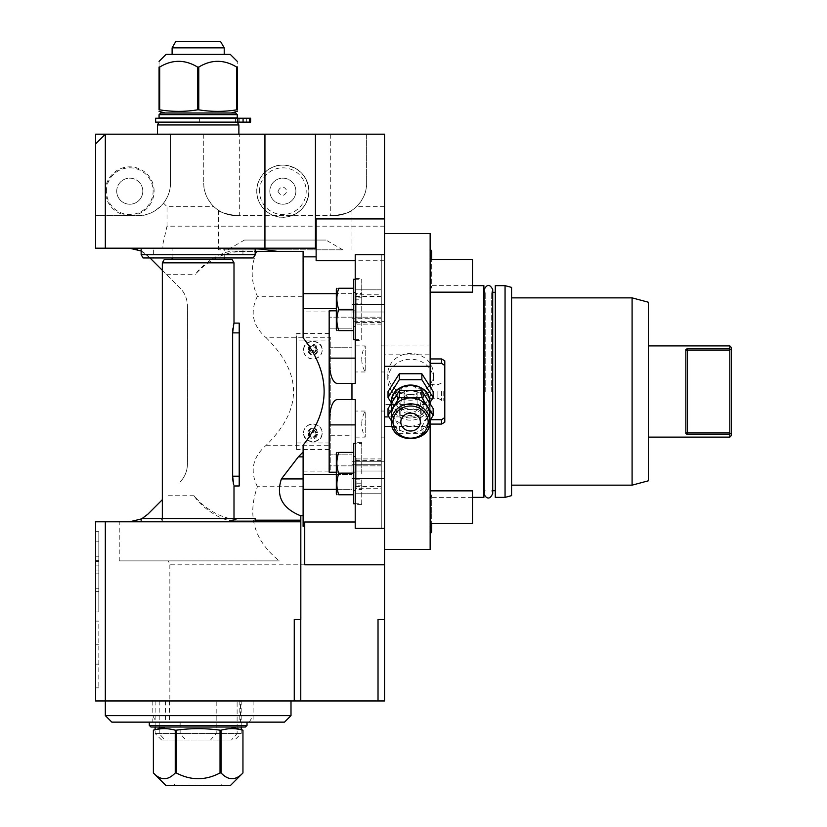 <?xml version="1.0" encoding="UTF-8"?>
<svg xmlns="http://www.w3.org/2000/svg" width="827" height="827" viewBox="0 0 827 827"><rect width="100%" height="100%" fill="white"/><g stroke="black" fill="none" stroke-linecap="round" stroke-linejoin="round"><path stroke-width="0.62" stroke-dasharray="4.13 3.1" d="M731.44 347.536L731.44 435.488M729.817 437.111L729.817 434.506L687.464 434.506L685.841 433.462L685.841 349.563L685.841 433.462L685.841 349.563L687.464 348.518L729.817 348.518L729.817 345.913M648.378 480.797L648.378 302.227M687.464 348.518L687.464 350.059L729.817 350.059L729.817 432.976L685.841 432.976M729.817 434.506L729.817 432.976M730.107 433.906L731.44 432.976M729.817 350.059L730.107 349.118L731.44 350.059M730.107 349.118L729.817 348.518M632.097 485.16L632.097 297.865M511.572 287.393L511.572 495.631M505.059 497.378L505.059 285.646M495.29 285.646L495.29 497.378M491.683 391.512L491.683 292.324L491.683 391.512M485.211 391.512L485.211 292.324L485.211 391.512M483.888 285.646L483.888 497.378M430.143 391.512L430.143 285.646L430.143 391.512M430.143 345.014L430.143 233.534L384.534 233.534L384.534 345.014L430.143 345.014L430.143 369.152A22.805 20.489 180 0 0 410.595 359.207A22.805 20.489 180 0 0 387.791 379.707A22.805 20.489 180 0 0 410.595 400.196A22.805 20.489 180 0 0 430.143 390.261L430.143 404.589L384.534 404.589L384.534 549.49L384.534 478.523L351.961 478.523L351.961 321.31L384.534 321.31L351.961 321.31L351.961 318.705L381.278 318.705L381.278 317.165L381.278 465.859L381.278 318.705L351.961 318.705L351.961 464.319L381.278 464.319L351.961 464.319L351.961 461.724L384.534 461.724L384.534 304.501L351.961 304.501L351.961 461.724L384.534 461.724L384.534 304.501L351.961 304.501L351.961 293.678L351.961 489.346L351.961 478.523L351.961 489.346L303.106 489.346L303.106 474.429L303.106 526.323L304.729 526.323M384.534 261.022L303.106 261.022L303.106 293.678L351.961 293.678L351.961 312.006L384.534 312.006L351.961 312.006L351.961 471.018L384.534 471.018L351.961 471.018L351.961 478.523L384.534 478.523L384.534 461.724L384.534 549.49L430.143 549.49L430.143 404.589M430.143 420.24L430.143 403.783M430.143 402.356L430.143 386.829M430.143 390.261L430.143 369.152A22.805 20.489 180 0 1 433.4 379.707A22.805 20.489 180 0 1 430.143 390.261M430.143 513.66L430.143 534.201L430.143 513.66M430.143 269.364L430.143 248.824L430.143 269.364M430.143 275.877L430.143 292.169L430.143 275.877M430.143 507.147L430.143 523.439L430.143 507.147M430.143 363.301L430.143 419.723L430.143 363.301L441.856 363.518M430.464 419.723L430.143 424.086L430.143 419.723L441.535 419.723L441.535 424.086M384.534 354.824L384.534 377.753L384.534 350.937L384.534 354.824L430.143 354.824M336.331 310.818L355.217 310.818L355.217 383.366L336.589 383.366L351.961 383.366L351.961 399.658L355.217 399.658L336.589 399.658L355.217 399.658L355.217 528.319L355.217 493.192L355.217 528.319L381.278 528.319L381.278 254.706L381.278 528.319L384.534 528.319L384.534 404.589M387.791 373.99A22.805 20.489 0 0 0 410.595 394.489A22.805 20.489 180 0 0 433.4 373.99A22.805 20.489 180 0 0 410.595 353.501A22.805 20.489 0 0 0 387.791 373.99L387.791 379.707M384.534 350.937L384.534 254.706L384.534 420.871L384.534 254.706L381.278 254.706L384.534 254.706L384.534 350.937M384.534 345.014L384.534 528.319L384.534 420.871L384.534 528.319L381.278 528.319L381.278 465.859L381.278 528.319L355.217 528.319L384.534 528.319M384.534 309.443L384.534 296.407L384.534 309.443M384.534 473.582L384.534 486.617L384.534 473.582M384.534 358.939L384.534 345.913L384.534 358.939M384.534 424.086L384.534 411.06L384.534 424.086M384.534 233.534L384.534 226.185L167.023 226.185L161.947 248.193L258.334 248.193L129.446 248.193L315.428 248.193L315.428 134.181M303.106 261.022L303.106 296.304L257.424 296.304C250.167 280.115 250.467 264.071 258.334 248.193M384.534 226.185L384.534 134.181L366.619 134.181L366.619 183.046L366.619 134.181L239.675 134.181L239.675 215.62L236.326 215.62A32.573 32.573 0 0 1 213.893 206.657L167.023 206.657L163.529 203.163C168.294 196.681 170.61 189.983 170.476 183.046A32.573 32.573 0 0 1 137.902 215.62L95.56 215.62L137.902 215.62C147.113 216.033 155.652 211.877 163.529 203.163M388.028 391.616L399.307 409.468L421.873 409.468L433.162 391.616M388.938 416.901L430.143 416.901M336.331 489.346L351.961 489.346L351.961 474.429L303.106 474.429L303.106 471.111L303.106 522.002L355.217 522.002M304.729 522.002L304.729 564.81M384.534 619.526L384.534 700.955L378.022 700.955L378.022 619.526L384.534 619.526L378.022 619.526L384.534 619.526L384.534 549.49M294.257 619.526L300.821 619.526L300.821 515.707M300.77 619.526L300.77 700.955M384.534 564.81L169.845 564.81L168.377 560.892L119.243 560.892L119.243 521.806L95.56 521.806L95.56 700.955L378.022 700.955M240.512 700.955L105.329 700.955L291.001 700.955L239.82 700.955L240.512 700.955L240.512 722.136L239.82 722.136L284.488 722.136M95.56 611.939L98.816 611.939L95.56 611.939L95.56 531.668L98.816 531.668L98.816 611.939L98.816 531.668L95.56 531.668M95.56 687.847L98.816 687.847L95.56 687.847L95.56 621.108L98.816 621.108L98.816 687.847L98.816 621.108L95.56 621.108M169.845 564.81L169.845 700.955M303.106 486.721L257.424 486.721C246.922 515.945 254.22 540.672 279.309 560.892L168.377 560.892M303.106 522.002L303.106 489.346M351.961 435.26L351.961 347.764L351.961 454.85L351.961 435.26L329.167 435.26L329.167 317.165L329.167 454.85L329.167 435.26L351.961 435.26M351.961 328.174L351.961 347.764L351.961 328.174L329.167 328.174L351.961 328.174M329.167 447.789L329.167 333.519L329.167 447.789M336.331 472.207L355.217 472.207L329.167 472.207L329.167 424.892L355.217 424.892L355.217 479.825L361.73 479.825L361.73 489.512L355.217 489.512L355.217 493.192L355.217 485.821L361.73 485.821L361.73 483.216L355.217 483.216L355.217 424.892M355.217 358.132L355.217 299.819L361.73 299.819L361.73 303.199L355.217 303.199L355.217 310.818L329.167 310.818L329.167 358.132C329.394 373.163 331.865 381.567 336.589 383.366L355.217 383.366L355.217 358.132L329.167 358.132L329.167 424.892C329.373 409.923 331.854 401.508 336.589 399.658L351.961 399.658M329.167 449.506L296.593 449.506L296.593 340.042L329.167 340.042M329.167 333.519L296.593 333.519L296.593 449.506M317.764 432.738C314.508 426.773 311.241 426.773 307.985 432.738C311.241 438.62 314.508 438.62 317.764 432.738A4.89 4.59 0 0 1 312.875 437.328A4.89 4.59 0 0 1 307.985 432.738A4.89 4.59 180 0 1 312.875 428.138A4.89 4.59 180 0 1 317.764 432.738M317.764 350.297C314.508 344.404 311.241 344.404 307.985 350.297C311.241 356.251 314.508 356.251 317.764 350.297A4.89 4.59 180 0 1 312.875 354.886A4.89 4.59 180 0 1 307.985 350.297A4.89 4.59 0 0 1 312.875 345.696A4.89 4.59 0 0 1 317.764 350.297M296.593 340.042L296.593 333.519M257.424 486.721C249.671 471.049 252.586 457.217 266.17 445.257C302.651 409.427 302.651 373.597 266.17 337.767L330.79 337.767L330.79 471.111L330.79 337.767M296.593 442.983L329.167 442.983M303.106 293.678L303.106 311.913L330.79 311.913M303.106 471.111L330.79 471.111M257.424 296.304C249.671 311.986 252.586 325.807 266.17 337.767M162.33 270.284L179.831 287.786C184.731 292.644 187.274 298.795 187.471 306.217C187.295 298.857 184.752 292.717 179.831 287.786L147.868 255.822C142.575 250.746 136.434 248.203 129.446 248.193M187.471 306.217L187.471 463.782C187.274 471.204 184.731 477.344 179.831 482.203C184.752 477.282 187.295 471.142 187.471 463.782L187.471 306.217M300.821 521.806L129.446 521.806C136.434 521.796 142.575 519.242 147.868 514.177L162.33 499.704M129.446 521.806L119.243 521.806M119.243 560.892L279.309 560.892M303.106 296.304L303.106 311.913M161.947 248.193L95.56 248.193L95.56 134.181L170.476 134.181L170.476 183.046L170.476 134.181L239.675 134.181M141.159 248.193L255.171 248.193L141.159 248.193M253.92 248.193L255.171 248.203M105.329 134.181L95.56 143.96M157.45 134.181L238.879 134.181L157.45 134.181M154.091 191.192A24.334 24.334 0 0 0 129.756 166.858A24.334 24.334 0 0 0 105.432 191.192A24.334 24.334 0 0 0 129.756 215.516A24.334 24.334 0 0 0 154.091 191.192M167.023 226.185L167.023 206.657M384.534 206.657L356.489 206.657C363.518 199.235 366.899 191.368 366.619 183.046A32.573 32.573 0 0 1 334.046 215.62A32.573 32.573 0 0 0 356.489 206.657M334.046 215.62L236.326 215.62C224.851 213.707 218.876 211.919 218.411 210.244C218.876 211.919 224.851 213.707 236.326 215.62C224.851 213.707 218.876 211.919 218.411 210.244C218.876 211.919 224.851 213.707 236.326 215.62L334.046 215.62C345.531 213.707 351.496 211.919 351.961 210.244C351.496 211.919 345.531 213.707 334.046 215.62C345.531 213.707 351.496 211.919 351.961 210.244C351.496 211.919 345.531 213.707 334.046 215.62L330.707 215.62L334.046 215.62M330.707 134.181L330.707 215.62M285.191 249.816L218.411 249.816L285.191 249.816M308.916 191.192C307.634 176.482 299.725 167.829 285.191 165.235C271.039 163.002 255.853 177.123 256.794 191.192C255.853 205.251 271.039 219.372 285.191 217.139C299.725 214.544 307.634 205.892 308.916 191.192A26.061 26.061 0 0 1 282.855 217.243A26.061 26.061 0 0 1 256.794 191.192A26.061 26.061 0 0 1 282.855 165.131A26.061 26.061 0 0 1 308.916 191.192A26.061 26.061 0 0 1 282.855 217.243A26.061 26.061 0 0 1 256.794 191.192A26.061 26.061 0 0 1 282.855 165.131A26.061 26.061 0 0 1 308.916 191.192M227.549 249.816L342.833 249.816L227.549 249.816L244.472 240.047L325.9 240.047L342.833 249.816M269.829 191.192A13.025 13.025 0 0 1 282.855 178.156A13.025 13.025 0 0 1 295.88 191.192A13.025 13.025 0 0 1 282.855 204.217A13.025 13.025 0 0 1 269.829 191.192A13.025 13.025 0 0 1 282.855 178.156A13.025 13.025 0 0 1 295.88 191.192A13.025 13.025 0 0 1 282.855 204.217A13.025 13.025 0 0 1 269.829 191.192M277.924 191.192C281.015 196.702 284.085 196.702 287.155 191.192C284.085 185.672 281.015 185.672 277.924 191.192M203.752 134.181L203.752 183.046L203.752 134.181M239.675 215.62L236.326 215.62A32.573 32.573 0 0 1 203.752 183.046C203.473 191.368 206.853 199.235 213.893 206.657M244.472 240.047L325.9 240.047M116.731 191.192A13.025 13.025 0 0 1 129.756 178.156A13.025 13.025 0 0 1 142.792 191.192A13.025 13.025 0 0 0 129.756 178.156A13.025 13.025 0 0 0 116.731 191.192A13.025 13.025 0 0 0 129.756 204.217A13.025 13.025 0 0 0 142.792 191.192A13.025 13.025 0 0 1 129.756 204.217A13.025 13.025 0 0 1 116.731 191.192M238.879 124.949L157.45 124.949M249.413 122.127L249.413 118.22L238.228 118.22L238.228 122.127L238.228 118.22L160.872 118.22L250.602 118.22L250.602 122.127L155.631 122.127M243.076 122.127L239.809 122.127L246.332 122.127L239.809 122.127L243.076 122.127L243.076 118.22L155.631 118.22M223.166 122.127L199.617 122.127L223.166 122.127M235.457 122.127L199.617 122.127L235.457 122.127L235.457 118.22M199.617 118.22L199.617 122.127L199.617 118.22M235.457 117.899L160.872 117.899L235.457 117.899M249.413 118.22L243.076 118.22M237.256 117.899L159.073 117.899M159.073 114.643L237.256 114.643M160.707 113.01L235.623 113.01M198.16 113.01L231.146 113.01L198.16 113.01M236.646 67.059C224.024 59.41 211.392 59.41 198.769 67.059L197.56 67.059L197.56 109.846L198.769 109.846C211.392 111.872 224.024 111.872 236.646 109.846L237.256 109.846C237.256 111.872 237.256 111.872 237.256 109.846L237.256 67.059C237.256 59.41 237.256 59.41 237.256 67.059L236.646 67.059L236.646 109.846M197.56 67.059C184.928 59.41 172.305 59.41 159.683 67.059L159.073 67.059C159.073 59.41 159.073 59.41 159.073 67.059L159.073 109.846C159.073 111.872 159.073 111.872 159.073 109.846L159.683 109.846C172.305 111.872 184.928 111.872 197.56 109.846M198.769 67.059L198.769 109.846M230.268 54.375L166.062 54.375M159.683 67.059L159.683 109.846M224.22 54.375L172.109 54.375L224.22 54.375M224.22 47.863L172.109 47.863M220.458 41.35L175.862 41.35M237.452 122.127L237.452 118.22M384.534 260.732L355.217 260.732M316.131 260.732L316.131 218.928M336.331 474.429L351.961 474.429L351.961 293.678L336.331 293.678M381.278 289.832L381.278 254.706L381.278 317.165L381.278 289.832L355.217 289.832L355.217 254.706L381.278 254.706L355.217 254.706L355.217 293.513L361.73 293.513L361.73 299.819L361.73 297.203L361.73 299.819L361.73 297.203L355.217 297.203L355.217 289.832L381.278 289.832M381.278 309.443L381.278 296.407L381.278 309.443M381.278 473.582L381.278 486.617L381.278 473.582M355.217 493.192L381.278 493.192L355.217 493.192M353.594 494.763L338.77 494.763L353.594 494.763L353.594 473.582L338.77 473.582C336.258 466.531 336.258 459.471 338.77 452.41C336.258 452.41 336.258 452.41 338.77 452.41C336.258 459.471 336.258 466.531 338.77 473.582C336.258 466.531 336.258 459.471 338.77 452.41L353.594 452.41L353.594 494.763L338.77 494.763C336.258 494.763 336.258 494.763 338.77 494.763C336.258 494.763 336.258 494.763 338.77 494.763C336.258 487.703 336.258 480.642 338.77 473.582C336.258 480.642 336.258 487.703 338.77 494.763C336.258 494.763 336.258 494.763 338.77 494.763C336.258 487.703 336.258 480.642 338.77 473.582L353.594 473.582L353.594 503.715L353.594 443.458L353.594 503.715L361.73 503.715L361.73 483.216M355.217 483.216L355.217 485.821M355.217 473.582L355.217 443.458L355.217 473.582M336.878 494.763L336.331 493.802L336.331 453.372L336.331 473.582L336.331 453.372L336.878 452.41M353.594 330.614L338.77 330.614L353.594 330.614L353.594 309.443L338.77 309.443C336.258 302.382 336.258 295.322 338.77 288.272C336.258 288.272 336.258 288.272 338.77 288.272C336.258 295.322 336.258 302.382 338.77 309.443C336.258 302.382 336.258 295.322 338.77 288.272L353.594 288.272L353.594 330.614L338.77 330.614C336.258 330.614 336.258 330.614 338.77 330.614C336.258 330.614 336.258 330.614 338.77 330.614C336.258 323.553 336.258 316.493 338.77 309.443C336.258 316.493 336.258 323.553 338.77 330.614C336.258 330.614 336.258 330.614 338.77 330.614C336.258 323.553 336.258 316.493 338.77 309.443L353.594 309.443L353.594 279.309L353.594 339.566L353.594 279.309L361.73 279.309L361.73 297.203M355.217 297.203L355.217 299.819M355.217 309.443L355.217 339.566L355.217 309.443M336.878 330.614L336.331 329.653L336.331 289.223L336.331 309.443L336.331 289.223L336.878 288.272M392.153 426.391L429.037 426.391M303.106 474.429L303.106 445.226M255.171 520.173L234.372 520.173C225.595 523.326 202.139 508.925 194.056 495.745A81.428 69.054 -90 0 0 243.376 520.173L300.821 520.173M303.095 251.449L243.376 251.449A81.428 69.054 -90 0 0 195.451 274.254C203.949 262.128 224.975 249.01 236.253 251.449L255.171 251.449M243.376 520.173L234.372 520.173M255.171 521.806L141.159 521.806L255.171 521.806M141.159 519.025L142.058 518.55M150.007 257.962L141.159 250.974M243.376 251.449L236.253 251.449M255.171 518.55L141.159 518.55M161.358 518.55L234.971 518.55L161.358 518.55L161.358 521.806L234.971 521.806L161.358 521.806M234.971 518.55L234.971 521.806M234 521.806L162.33 521.806L234 521.806L234 518.55M162.33 518.55L162.33 521.806M239.21 323.109L239.21 485.976M239.21 332.878L232.635 332.712M232.666 331.42L232.697 330.748M232.904 328.557L233.049 327.513M233.069 327.378L233.224 326.479M233.245 326.365L233.379 325.673M233.617 324.577L233.783 323.915M232.635 332.878L232.635 476.373M233.721 484.901L233.576 484.322M232.852 480.073L232.79 479.433M234 262.852L162.33 262.852M232.118 259.595L164.211 259.595M224.22 259.595L172.109 259.595L224.22 259.595M172.109 257.962L172.109 248.193L224.22 248.193L172.109 248.193M224.22 257.962L224.22 248.193M153.377 248.193L242.952 248.193L153.377 248.193L153.377 257.962L242.952 257.962L242.952 248.193M153.377 257.962L242.952 257.962M143.04 257.962L253.289 257.962M141.159 254.706L255.171 254.706M303.592 432.738A9.283 8.725 180 0 1 312.875 424.013A9.283 8.725 180 0 1 322.158 432.738L322.158 432.903A9.283 8.725 180 0 1 312.875 441.628A9.283 8.725 180 0 1 303.592 432.903A9.283 8.725 180 0 1 312.875 424.179A9.283 8.725 180 0 1 322.158 432.903C322.644 444.564 303.095 444.564 303.592 432.903L303.592 432.738A9.283 8.725 0 0 0 312.875 441.453A9.283 8.725 0 0 0 322.158 432.738M316.131 434.568A3.256 3.06 0 0 1 312.875 437.628A3.256 3.06 0 0 1 309.618 434.568A3.256 3.06 180 0 1 312.875 431.508A3.256 3.06 180 0 1 316.131 434.568L316.131 433.193A3.256 3.06 180 0 0 312.875 430.133A3.256 3.06 180 0 0 309.618 433.193A3.256 3.06 0 0 0 312.875 436.253A3.256 3.06 0 0 0 316.131 433.193M309.618 434.568L309.618 433.193M313.805 432.738L311.944 432.738L313.805 432.738M303.592 350.297A9.283 8.725 0 0 1 312.875 341.572A9.283 8.725 0 0 1 322.158 350.297L322.158 350.121A9.283 8.725 0 0 1 312.875 358.846A9.283 8.725 0 0 1 303.592 350.121A9.283 8.725 0 0 1 312.875 341.406A9.283 8.725 0 0 1 322.158 350.121C322.654 338.47 303.106 338.47 303.592 350.121L303.592 350.297A9.283 8.725 180 0 0 312.875 359.011A9.283 8.725 180 0 0 322.158 350.297M316.131 348.456A3.256 3.06 180 0 1 312.875 351.516A3.256 3.06 180 0 1 309.618 348.456A3.256 3.06 0 0 1 312.875 345.397A3.256 3.06 0 0 1 316.131 348.456L316.131 349.831A3.256 3.06 0 0 0 312.875 346.771A3.256 3.06 0 0 0 309.618 349.831A3.256 3.06 180 0 0 312.875 352.891A3.256 3.06 180 0 0 316.131 349.831M309.618 348.456L309.618 349.831M313.805 350.297L311.944 350.297L313.805 350.297M361.73 485.821L361.73 503.715M361.73 473.582L361.73 443.458L361.73 473.582M361.73 479.825L361.73 489.512M338.77 473.582L353.594 473.582L353.594 443.458L361.73 443.458M353.594 473.582L353.594 452.41L338.77 452.41L353.594 452.41M338.77 452.41C336.258 452.41 336.258 452.41 338.77 452.41C336.258 452.41 336.258 452.41 338.77 452.41M355.217 489.512L355.217 479.825M355.217 411.06L355.217 437.111L355.217 411.06L365.224 411.06L365.224 437.111L365.224 411.06A26.061 26.061 0 0 0 361.73 424.086L365.224 424.086M381.278 324.101L381.278 294.784L381.278 324.101L356.85 324.101L356.85 294.784L356.85 324.101L353.594 327.358L353.594 309.443L353.594 339.566L361.73 339.566L361.73 279.309M381.278 458.933L381.278 488.24L381.278 458.933L356.85 458.933L356.85 473.582L356.85 458.933L353.594 455.667M381.278 358.939L381.278 345.913L381.278 358.939M381.278 424.086L381.278 411.06L381.278 424.086M361.73 299.819L361.73 339.566M361.73 293.513L361.73 303.199M338.77 309.443L353.594 309.443L353.594 288.272L338.77 288.272L353.594 288.272M338.77 288.272C336.258 288.272 336.258 288.272 338.77 288.272C336.258 288.272 336.258 288.272 338.77 288.272M355.217 303.199L355.217 293.513M351.961 383.366L355.217 383.366L355.217 254.706L384.534 254.706M355.217 371.964L355.217 345.913L355.217 371.964L365.224 371.964L365.224 345.913L365.224 371.964A26.061 26.061 0 0 1 361.73 358.939L365.224 358.939M355.217 345.913L365.224 345.913A26.061 26.061 0 0 0 361.73 358.939M353.594 291.528L353.594 309.443L353.594 291.528L356.85 294.784L381.278 294.784M353.594 309.443L353.594 327.358M353.594 491.496L356.85 488.24L356.85 473.582L356.85 488.24L381.278 488.24M355.217 437.111L365.224 437.111A26.061 26.061 0 0 1 361.73 424.086M95.56 573.855L98.816 573.855M95.56 588.762L98.816 588.762M95.56 591.377L98.816 591.377L95.56 591.377M95.56 570.981L98.816 570.981M95.56 541.83L98.816 541.83L95.56 541.83M95.56 644.802L98.816 644.802L95.56 644.802M95.56 664.153L98.816 664.153L95.56 664.153M249.258 722.136L253.114 715.613L253.114 722.136M231.415 740.051L161.647 740.051L231.415 740.051L237.111 733.528L241.205 733.528L155.135 733.528L237.111 733.528L237.111 700.955M240.512 722.136L152.819 722.136L156.003 722.136L152.819 715.613L152.819 722.136M111.841 722.136L156.003 722.136M247.025 722.136L149.305 722.136L247.025 722.136M253.114 700.955L253.114 715.613L291.001 715.613M105.329 715.613L152.819 715.613L152.819 700.955M247.025 725.393L149.305 725.393M245.392 727.016L150.938 727.016M181.671 727.016L231.146 727.016L181.671 727.016M221.078 730.179C228.376 728.163 235.664 728.163 242.952 730.179L242.952 772.966C235.664 780.616 228.376 780.616 221.078 772.966L221.078 730.179L220.034 730.179C205.458 728.163 190.872 728.163 176.296 730.179L175.241 730.179C167.953 728.163 160.665 728.163 153.377 730.179L153.377 772.966C160.665 780.616 167.953 780.616 175.241 772.966L175.241 730.179M221.078 772.966L220.034 772.966L220.034 730.179M220.034 772.966C205.458 780.616 190.872 780.616 176.296 772.966L176.296 730.179M176.296 772.966L175.241 772.966M166.062 785.65L230.268 785.65M209.975 785.65L174.549 785.65L209.975 785.65M209.975 784.017L174.549 784.017L209.975 784.017M421.873 409.468L421.873 415.423L429.813 402.873M399.307 409.468L399.307 415.423L421.873 415.423M391.378 402.873L399.307 415.423M423.62 397.57A13.025 11.898 180 0 0 410.595 385.671A13.025 11.898 180 0 0 397.57 397.57A13.025 11.898 0 0 0 410.595 409.479A13.025 11.898 0 0 0 423.62 397.57L423.62 401.943A13.025 11.898 180 0 0 410.595 390.044A13.025 11.898 180 0 0 397.57 401.943L397.57 397.57M423.62 401.943A13.025 11.898 0 0 1 410.595 413.851A13.025 11.898 0 0 1 397.57 401.943M429.813 408.569A19.217 17.553 180 0 0 410.595 391.016A19.217 17.553 180 0 0 391.378 408.569A19.217 17.553 0 0 0 410.595 426.122A19.217 17.553 0 0 0 429.813 408.569L429.813 403.266M391.378 408.569L391.378 403.266M388.028 408.569L399.307 426.422L421.873 426.422L433.162 408.569M391.378 420.757L399.307 433.317L421.873 433.317L429.813 420.757M399.307 426.422L399.307 433.317M429.813 415.454A19.217 17.553 0 0 1 410.595 433.017A19.217 17.553 0 0 1 391.378 415.454M421.873 426.422L421.873 433.317M420.364 403.535A9.769 8.932 0 0 1 410.595 412.466A9.769 8.932 0 0 1 400.826 403.535A9.769 8.932 180 0 1 410.595 394.603A9.769 8.932 180 0 1 420.364 403.535L420.364 422.08M400.826 403.535L400.826 422.08M410.595 409.489A6.513 5.954 0 0 1 404.083 403.535A6.513 5.954 0 0 1 410.595 397.58A6.513 5.954 0 0 1 417.108 403.535A6.513 5.954 0 0 1 410.595 409.489M410.595 397.56A6.513 5.954 0 0 1 404.083 391.616A6.513 5.954 0 0 1 410.595 385.661A6.513 5.954 0 0 1 417.108 391.616A6.513 5.954 0 0 1 410.595 397.56M430.143 292.169L472.486 292.169L472.486 259.595L472.486 275.877L472.486 259.595L430.143 259.595M430.143 523.439L472.486 523.439L472.486 490.866L472.486 507.147L472.486 490.866L430.143 490.866M441.535 358.939L441.535 363.301M444.564 365.338L444.792 417.532L441.535 419.723M442.476 363.932L443.954 364.924M444.792 365.503L444.792 360.82M444.792 422.204L444.792 417.532M444.792 391.512L444.792 401.415L444.792 391.512M443.169 391.512L443.169 400.475L443.169 391.512M441.535 391.512L441.535 400.475L441.535 391.512M437.876 391.512L437.876 398.356L437.876 391.512M687.464 434.506L687.464 350.059L685.841 350.059M329.167 347.764L351.961 347.764L329.167 347.764M329.167 454.85L351.961 454.85L329.167 454.85M381.278 465.859L329.167 465.859L381.278 465.859M381.278 317.165L329.167 317.165L381.278 317.165M266.17 445.257L330.79 445.257M336.331 308.595L303.106 308.595M259.513 191.192A23.342 23.342 0 0 1 282.855 167.84A23.342 23.342 0 0 1 306.197 191.192A23.342 23.342 0 0 1 282.855 214.534A23.342 23.342 0 0 1 259.513 191.192M106.414 191.192A23.342 23.342 0 0 1 129.756 167.84A23.342 23.342 0 0 1 153.109 191.192A23.342 23.342 0 0 1 129.756 214.534A23.342 23.342 0 0 1 106.414 191.192M194.056 495.745L166.299 495.745M166.299 274.254L195.451 274.254M239.21 476.207L232.635 476.207M308.481 434.568A4.393 4.135 180 0 1 312.875 430.443A4.393 4.135 180 0 1 317.268 434.568A4.393 4.135 180 0 1 312.875 438.703A4.393 4.135 180 0 1 308.481 434.568M308.481 348.456A4.393 4.135 0 0 1 312.875 344.321A4.393 4.135 0 0 1 317.268 348.456A4.393 4.135 0 0 1 312.875 352.591A4.393 4.135 0 0 1 308.481 348.456M95.56 561.461L98.816 561.461M95.56 556.23L98.816 556.23M95.56 565.885L98.816 565.885M95.56 560.654L98.816 560.654M180.141 722.136L180.141 733.528L185.848 740.051M159.218 700.955L159.218 727.016M159.218 728.618L159.218 733.528L164.914 740.051M165.4 700.955L165.4 722.136M210.492 740.051L216.188 733.528L216.188 700.955M393.001 401.943A17.594 16.064 0 0 1 410.595 385.878A17.594 16.064 0 0 1 428.179 401.943A17.594 16.064 0 0 1 410.595 418.017A17.594 16.064 0 0 1 393.001 401.943M429.813 402.604A19.217 17.553 0 0 1 410.595 420.168A19.217 17.553 0 0 1 391.378 402.604M391.378 421.419A19.217 17.553 180 0 0 410.595 438.982A19.217 17.553 180 0 0 429.813 421.419M492.716 490.7L491.683 490.7L492.716 493.481L492.716 289.543L491.683 292.324L492.716 292.324M484.177 490.7L485.211 490.7L484.177 493.481L484.177 289.543L485.211 292.324L484.177 292.324M472.486 497.378L430.143 497.378M472.486 285.646L430.143 285.646M433.4 373.99L433.4 379.707M351.961 210.244L351.961 249.816M218.411 210.244L218.411 249.816M246.332 122.127L246.332 118.22L246.332 122.127M239.809 122.127L239.809 118.22L239.809 122.127M316.131 256.701L303.106 256.701M381.278 322.468L353.594 322.468M381.278 296.407L353.594 296.407M381.278 486.617L353.594 486.617M381.278 460.556L353.594 460.556M361.73 442.641L355.217 442.641M361.73 504.532L355.217 504.532M355.217 340.383L361.73 340.383M355.217 278.492L361.73 278.492M384.534 345.913L381.278 345.913M384.534 371.964L381.278 371.964M384.534 411.06L381.278 411.06M384.534 437.111L381.278 437.111M239.82 700.955L239.82 722.136M241.205 700.955L241.205 727.016M241.205 729.714L241.205 733.528L234.692 740.051M161.647 740.051L155.135 733.528L155.135 729.714M155.135 700.955L155.135 727.016M169.483 700.955L169.483 722.136M221.781 785.65L221.781 784.017M174.549 785.65L174.549 784.017M404.083 403.535L404.083 391.616M417.108 403.535L417.108 391.616M430.143 493.13L431.704 495.704L431.704 513.66L431.704 495.704L430.143 498.267M431.704 513.66L431.704 523.439L431.704 513.66M430.143 529.053L431.704 531.627M430.143 284.757L431.704 287.331L431.704 259.595L431.704 287.331L430.143 289.905M430.143 253.972L431.704 251.398M430.143 398.356L437.876 398.356L444.792 401.415M430.143 384.669L437.876 384.669L444.792 381.619"/><path stroke-width="1.24" d="M686.989 434.34L685.841 433.462L687.464 434.506L687.464 432.976L729.817 432.976L729.817 437.111L731.44 435.488L731.44 347.536L729.817 345.913L729.817 350.059L687.464 350.059L687.464 348.518L685.841 349.563L687.464 348.518L729.817 348.518M729.817 432.976L729.817 350.059M730.107 349.118L731.44 350.059M731.44 432.976L730.107 433.906M685.852 433.565L685.841 349.563M632.097 485.16L632.097 297.865L648.378 302.227L648.378 480.797L632.097 485.16L511.572 485.16M505.059 285.646L511.572 287.393L511.572 495.631L505.059 497.378L495.29 497.378L495.29 285.646L505.059 285.646L505.059 497.378M472.486 285.646L483.888 285.646L483.888 497.378L472.486 497.378M429.037 426.391L430.143 426.391L430.143 549.49L384.534 549.49L384.534 134.181L315.428 134.181L315.428 248.193L264.94 248.193L264.94 134.181L315.428 134.181M430.143 426.391L430.143 420.24M430.143 403.783L430.143 402.356M399.307 373.752L399.307 379.717L388.028 397.57L388.028 391.616L399.307 373.752L421.873 373.752L430.143 386.829L430.143 366.32L384.534 366.32M384.534 233.534L430.143 233.534L430.143 366.32M384.534 416.901L388.938 416.901M355.217 522.002L304.729 522.002L304.729 564.81L384.534 564.81L384.534 549.49M300.821 521.806L300.821 619.526L294.257 619.526L294.257 700.955L95.56 700.955L95.56 521.806L300.821 521.806L300.821 515.707L303.106 515.707L303.106 526.292L304.729 526.292M303.106 489.346L336.331 489.346M384.534 564.81L384.534 700.955L300.77 700.955L300.77 619.526M384.534 619.526L378.022 619.526L378.022 700.955M294.257 700.955L300.77 700.955M105.329 521.806L105.329 715.613L291.001 715.613L291.001 700.955M95.56 531.668L95.56 611.939M95.56 621.108L95.56 687.847M264.94 248.193L95.56 248.193L95.56 143.96L105.329 134.181L264.94 134.181M141.159 248.193L141.159 254.706L143.04 257.962L253.289 257.962L255.171 254.706L255.171 248.193L277.727 251.449L303.095 251.449L303.106 293.678L336.331 293.678M384.534 218.928L316.131 218.928L316.131 256.856L303.106 256.856L303.106 337.798C331.131 373.608 331.131 409.417 303.106 445.226L303.106 452.007L298.361 456.855L281.407 478.936C275.784 496.066 282.255 508.367 300.821 515.852M105.329 248.193L105.329 134.181L95.56 134.181L95.56 143.96M157.45 134.181L157.45 124.949L238.879 124.949L238.879 134.181M238.879 124.949L237.256 122.127M157.45 124.949L159.073 122.127M155.631 122.127L250.602 122.127L250.602 118.22L155.631 118.22L155.631 122.127M237.256 117.899L159.073 117.899L159.073 114.643L237.256 114.643L237.256 117.899M237.256 114.643L235.623 113.01L160.707 113.01L159.073 114.643M198.769 109.846L198.769 67.059C211.392 59.41 224.024 59.41 236.646 67.059L237.256 67.059C237.256 59.41 237.256 59.41 237.256 67.059L237.256 109.846C237.256 111.872 237.256 111.872 237.256 109.846L236.646 109.846C224.024 111.872 211.392 111.872 198.769 109.846L197.56 109.846C184.928 111.872 172.305 111.872 159.683 109.846L159.073 109.846C159.073 111.872 159.073 111.872 159.073 109.846L159.073 67.059C159.073 59.41 159.073 59.41 159.073 67.059L159.683 67.059C172.305 59.41 184.928 59.41 197.56 67.059L197.56 109.846M236.646 67.059L236.646 109.846M198.769 67.059L197.56 67.059M159.073 61.363L166.062 54.375L230.268 54.375L237.256 61.363M159.683 67.059L159.683 109.846M224.22 54.375L224.22 47.863L172.109 47.863L172.109 54.375M172.109 47.863L175.862 41.35L220.458 41.35L224.22 47.863M237.452 122.127L237.452 118.22M355.217 260.732L316.131 260.732L316.131 256.856M355.217 424.892L329.167 424.892L329.167 472.207L336.331 472.207M355.217 503.715L353.594 503.715L353.594 443.458L355.217 443.458M351.961 399.658L351.961 383.366L336.589 383.366C331.854 381.516 329.373 373.101 329.167 358.132L329.167 424.892C329.394 409.872 331.865 401.457 336.589 399.658L355.217 399.658L355.217 528.319L384.534 528.319M353.594 452.41L338.77 452.41C336.258 452.41 336.258 452.41 338.77 452.41C336.258 459.471 336.258 466.531 338.77 473.582C336.258 480.642 336.258 487.703 338.77 494.763L353.594 494.763M338.77 473.582L353.594 473.582M338.77 494.763C336.258 494.763 336.258 494.763 338.77 494.763M336.878 452.41L336.331 453.372L336.331 493.802L336.878 494.763M336.331 310.818L329.167 310.818L329.167 358.132L355.217 358.132M355.217 279.309L353.594 279.309L353.594 339.566L355.217 339.566M384.534 254.706L355.217 254.706L355.217 383.366L351.961 383.366M353.594 288.272L338.77 288.272C336.258 288.272 336.258 288.272 338.77 288.272C336.258 295.322 336.258 302.382 338.77 309.443C336.258 316.493 336.258 323.553 338.77 330.614L353.594 330.614M338.77 309.443L353.594 309.443M338.77 330.614C336.258 330.614 336.258 330.614 338.77 330.614M336.878 288.272L336.331 289.223L336.331 329.653L336.878 330.614M384.534 426.391L392.153 426.391M303.106 515.707L303.106 452.007M303.106 337.798L303.106 293.678M255.171 520.173L300.821 520.173M282.524 520.173L281.687 521.806M129.446 521.806L141.159 519.025M142.058 518.55L147.868 514.177L162.33 499.704M162.33 270.284L150.007 257.962M141.159 250.974L129.446 248.193M255.171 251.449L277.727 251.449M255.171 521.806L255.171 518.55L141.159 518.55L141.159 521.806M233.865 323.574L232.635 332.878L232.635 476.207L233.721 484.901M234 518.55L234 485.976L239.21 485.976L239.21 323.109L234 323.109L234 262.852L162.33 262.852L162.33 518.55M232.645 332.32L232.666 331.42M232.697 330.748L232.904 328.557M233.379 325.673L233.617 324.577M233.441 483.702L233.328 483.144M233.131 482.058L232.852 480.073M232.79 479.433L232.635 476.373M162.33 262.852L164.211 259.595L232.118 259.595L234 262.852M172.109 259.595L172.109 257.962M224.22 259.595L224.22 257.962M141.159 254.706L255.171 254.706M291.001 715.613L284.488 722.136L111.841 722.136L105.329 715.613M247.025 722.136L247.025 725.393L149.305 725.393L149.305 722.136M247.025 725.393L245.392 727.016L150.938 727.016L149.305 725.393M221.078 772.966L220.034 772.966L220.034 730.179L221.078 730.179C228.376 728.163 235.664 728.163 242.952 730.179L242.952 772.966C235.664 780.616 228.376 780.616 221.078 772.966L221.078 730.179M220.034 772.966C205.458 780.616 190.872 780.616 176.296 772.966L175.241 772.966C167.953 780.616 160.665 780.616 153.377 772.966L153.377 730.179C160.665 728.163 167.953 728.163 175.241 730.179L176.296 730.179C190.872 728.163 205.458 728.163 220.034 730.179M165.183 727.016L153.377 730.179L153.377 772.966L166.062 785.65L230.268 785.65L242.952 772.966L242.952 730.179L231.146 727.016M175.241 772.966L175.241 730.179M176.296 772.966L176.296 730.179M429.813 402.873L433.162 397.57L433.162 391.616L430.143 386.829M433.162 397.57L421.873 379.717L399.307 379.717M421.873 373.752L421.873 379.717M388.028 397.57L391.378 402.873M429.813 403.266L429.813 402.604A19.217 17.553 0 0 0 410.595 385.051A19.217 17.553 0 0 0 391.378 402.604C390.241 379.758 430.95 379.758 429.813 402.604M391.378 403.266L391.378 402.604M429.813 420.757L433.162 415.454L433.162 408.569L421.873 390.716L399.307 390.716L388.028 408.569L388.028 415.454L391.378 420.757M433.162 415.454L421.873 397.601L399.307 397.601L388.028 415.454M429.813 415.454A19.217 17.553 180 0 0 410.595 397.901A19.217 17.553 180 0 0 391.378 415.454L391.378 421.419C390.241 444.264 430.95 444.264 429.813 421.419L429.813 415.454M399.307 390.716L399.307 397.601M421.873 390.716L421.873 397.601M420.364 422.08A9.769 8.932 180 0 0 410.595 413.159A9.769 8.932 180 0 0 400.826 422.08A9.769 8.932 180 0 0 410.595 431.012A9.769 8.932 180 0 0 420.364 422.08M430.143 259.595L472.486 259.595L472.486 292.169L430.143 292.169M430.143 490.866L472.486 490.866L472.486 523.439L430.143 523.439M443.954 418.1L444.792 417.532L444.792 422.204L441.535 424.086L441.535 419.723L444.792 417.532L444.792 365.503L441.535 363.301L430.143 363.301M441.535 363.301L441.535 358.939L430.143 358.939M441.856 363.518L442.476 363.932M443.954 364.924L444.564 365.338M441.535 419.723L430.464 419.723M441.535 358.939L444.792 360.82L444.792 365.503M687.464 434.506L729.817 434.506M685.841 350.059L687.464 350.059L687.464 432.976L685.841 432.976M249.413 122.127L249.413 118.22M243.076 122.127L243.076 118.22M336.331 474.429L303.106 474.429M303.106 478.936L281.407 478.936M298.361 456.855L303.106 456.855M336.331 308.595L303.106 308.595M239.21 332.878L232.635 332.878M239.21 476.207L232.635 476.207M159.218 727.016L159.218 728.618M429.813 421.419A19.217 17.553 180 0 0 410.595 403.865A19.217 17.553 180 0 0 391.378 421.419M428.179 422.08A17.594 16.064 180 0 0 410.595 406.016A17.594 16.064 180 0 0 393.001 422.08A17.594 16.064 180 0 0 410.595 438.155A17.594 16.064 180 0 0 428.179 422.08M648.378 345.913L729.817 345.913M648.378 437.111L729.817 437.111M632.097 297.865L511.572 297.865M495.29 490.7L492.716 490.7M492.716 391.512L492.716 493.481C489.036 502.237 484.271 496.128 484.177 493.481L484.177 289.543C487.02 284.033 489.863 284.033 492.716 289.543L492.716 391.512M495.29 292.324L492.716 292.324M231.146 113.01L237.256 111.376M165.183 113.01L159.073 111.376M241.205 727.016L241.205 729.714M155.135 727.016L155.135 729.714M430.143 534.201L431.704 531.627L431.704 523.439L431.704 531.627M430.143 248.824L431.704 251.398L431.704 259.595L431.704 251.398M441.535 424.086L430.143 424.086"/></g></svg>
